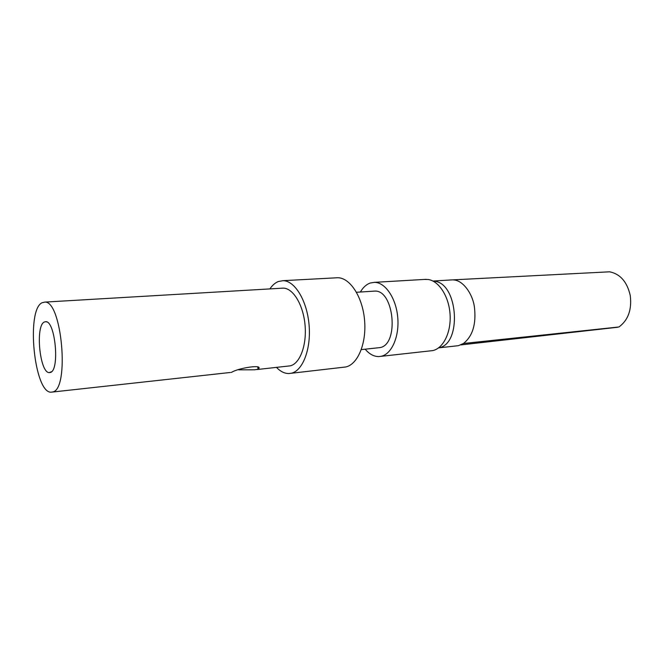 <?xml version="1.0" encoding="UTF-8"?>
<svg xmlns="http://www.w3.org/2000/svg" width="664" height="664" viewBox="0 0 664 664"><rect width="100%" height="100%" fill="white"/><g stroke="black" fill="none" stroke-linecap="round" stroke-linejoin="round"><path stroke-width="1" d="M450.524 279.984L609.602 271.808C620.276 273.966 627.165 281.901 630.277 295.621C631.937 309.698 628.169 320.148 618.981 326.97L463.455 343.487L458.384 345.678L438.572 347.878M453.537 279.951C462.941 280.166 472.859 293.986 474.461 307.457C476.312 324.19 472.644 336.2 463.455 343.487M434.447 281.254C458.309 283.13 462.144 344.566 438.655 347.811M380.812 356.361L432.721 350.6C443.261 348.434 451.229 332.423 450.084 314.587C449.047 296.758 439.128 281.138 428.33 279.519L424.354 279.436M617.603 327.261L460.833 344.906M360.369 292.019C363.092 287.371 366.412 284.366 370.338 282.997L374.471 282.341C385.228 282.316 396.034 298.036 397.728 317.193C399.537 336.333 391.801 354.061 381.227 356.277L378.845 356.576C373.923 356.618 369.367 354.153 365.183 349.198M373.251 291.189L374.612 291.106C394.15 289.521 399.371 344.707 379.941 347.604L361.324 349.596M335.727 277.842L337.735 277.735C350.053 277.743 362.561 296.833 364.561 320.065C366.702 343.28 357.78 364.528 345.678 366.984L291.031 373.292M269.891 288.906C272.373 285.229 275.203 282.756 278.399 281.494L283.096 280.673C294.866 280.748 306.984 300.593 309.059 324.721C311.258 348.824 302.85 370.803 291.297 373.234L288.865 373.541C284.557 373.566 280.432 371.516 276.498 367.399M281.594 288.226L283.213 288.126C293.123 288.151 303.265 304.793 305.042 324.97C306.934 345.131 299.97 363.664 290.259 365.839L256.926 369.549M238.65 369.831L254.569 369.806L258.08 369.209C264.604 363.897 238.666 367.881 231.686 372.28L231.105 372.413M52.705 391.959L51.111 392.192C34.254 393.212 25.904 310.055 42.048 302.751L44.779 302.103C61.893 300.369 69.77 389.411 52.705 391.959M50.373 372.462L49.153 372.62C39.666 372.653 35.2 325.551 44.347 322.015L45.567 321.708C55.236 320.098 60.026 370.354 50.373 372.462M433.567 280.996L452.267 279.884M374.471 282.341L426.172 279.328M356.493 292.268L374.612 291.106M283.096 280.673L337.735 277.735M52.423 392.042L230.275 372.479M44.779 302.103L283.213 288.126M257.798 367.142L258.08 369.209M51.501 371.74L49.153 372.62M46.629 321.907L45.567 321.708"/></g></svg>
